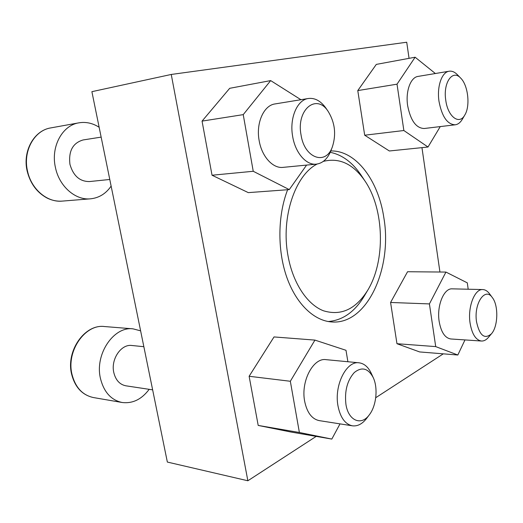 <?xml version="1.0" encoding="UTF-8"?>
<svg xmlns="http://www.w3.org/2000/svg" width="523" height="523" viewBox="0 0 523 523"><rect width="100%" height="100%" fill="white"/><g stroke="black" fill="none" stroke-linecap="round" stroke-linejoin="round"><path stroke-width="0.78" d="M330.83 150.938C356.222 150.343 378.528 180.814 383.862 217.803C392.59 268.044 367.29 324.659 332.007 321.972C314.205 320.978 296.162 304.053 286.709 277.046C277.288 250.059 277.693 215.286 287.63 189.731M316.193 436.385L247.856 480.768L167.353 462.064L91.891 91.669L171.25 74.456L406.724 42.232L409.051 58.341M247.856 480.768L171.25 74.456M421.956 147.636L439.935 272.019M443.288 353.842L375.73 397.715M440.255 126.592L428.004 147.022L389.36 150.984L364.688 135.215L357.778 90.584L376.312 64.394L415.125 57.223L435.358 73.521M306.589 165.085L289.271 189.607L248.294 192.627L212.037 175.231L202.055 121.114L229.695 88.309L270.679 80.594L300.915 99.71M340.015 423.878L331.811 439.078L290.978 432.031L258.199 425.428L249.125 376.272L274.026 336.936L314.931 340.1L346.004 350.305L347.887 361.746M464.98 339.924L457.828 355.012L419.642 351.933L396.964 343.709L390.583 302.471L407.554 271.738L445.936 272.071L467.3 282.851L468.19 289.219M328.163 321.521C342.565 320.403 354.535 312.028 364.073 296.397L364.662 295.397M361.687 176.042L361.047 175.074C352.45 162.372 342.186 154.782 330.248 152.311M317.141 164.039C295.168 175.094 280.851 217.326 287.931 255.361C292.71 282.851 307.106 304.478 323.423 310.767C340.918 316.101 355.62 309.361 367.545 290.54C385.752 261.18 384.457 209.161 364.806 180.749C353.117 163.869 339.29 157.41 323.319 161.385M140.622 330.843L133.032 328.843C113.792 326.136 94.552 354.215 100.462 378.502C103.9 392.1 111.111 400.102 122.094 402.488C132.607 403.769 141.635 399.382 149.179 389.328M143.851 346.703L131.874 345.494C121.173 343.827 110.595 359.301 113.805 372.585C115.694 380.162 119.721 384.568 125.893 385.811L152.644 389.851M99.148 127.279C92.708 123.16 85.975 121.676 78.94 122.827C62.322 125.245 50.6 146.734 55.425 167.465C59.217 186.443 75.475 200.44 90.505 198.825C99.043 197.929 105.921 193.687 111.124 186.083M101.148 137.118L83.137 139.948C72.789 142.962 68.395 151.101 69.951 164.359C73.279 175.865 79.784 181.599 89.459 181.559L109.778 179.474M457.828 355.012L435.711 346.605L396.964 343.709M435.711 346.605L429.416 303.915L390.583 302.471M429.416 303.915L445.936 272.071M481.448 341.029L450.787 338.969C444.962 338.021 441.092 332.177 439.163 321.442C436.587 305.752 443.903 288.036 452.232 288.846L482.794 289.565C474.662 288.735 467.536 306.949 470.072 323.064C471.968 334.086 475.76 340.074 481.448 341.029C483.886 341.153 486.174 339.983 488.305 337.525L488.443 337.361M476.545 321.854C479.584 335.642 484.546 339.63 491.43 333.818C498.138 326.561 498.654 305.373 492.346 297.6C485.128 286.663 473.596 303.641 476.545 321.854M489.554 293.821L489.423 293.645C487.436 291.023 485.226 289.657 482.794 289.565M331.811 439.078L299.385 432.495L258.199 425.428M299.385 432.495L290.337 381.267L249.125 376.272M290.337 381.267L314.931 340.1M352.384 425.814L319.207 420.616C311.845 419.015 306.994 412.549 304.648 401.219C300.666 381.208 313.323 357.497 326.045 359.654L359.059 362.812C346.507 360.635 334.014 385.203 337.976 405.868C340.31 417.563 345.108 424.212 352.384 425.814C357.503 426.435 362.204 424.029 366.486 418.583L366.786 418.184M345.932 404.364C348.357 420.786 361.256 426.101 369.245 414.922C376.423 405.894 378.247 387.765 373.115 377.358C368.061 368.172 361.792 366.564 354.3 372.526C347.239 380.469 344.454 391.08 345.932 404.364M371.395 373.625L371.186 373.167C368.159 366.911 364.113 363.459 359.059 362.812M289.271 189.607L253.237 171.276L212.037 175.231M253.237 171.276L243.234 114.629L202.055 121.114M243.234 114.629L270.679 80.594M316.382 164.137L283.08 167.367C272.914 168.694 261.768 156.593 259.147 140.55C255.819 123.049 263.769 105.293 275.052 103.933L308.361 98.494C297.182 99.815 289.311 118.139 292.632 136.281C295.247 152.899 306.315 165.464 316.382 164.137C322.822 163.241 327.686 158.724 330.967 150.591L331.203 149.957M301.019 134.784C304.432 158.561 326.084 165.732 332.425 146.695C336.354 134.313 334.949 122.578 328.202 111.477C316.709 93.061 296.136 109.457 301.019 134.784M326.241 108.594L325.855 108.039C320.71 100.9 314.879 97.716 308.361 98.494M428.004 147.022L403.854 130.521L364.688 135.215M403.854 130.521L397.022 84.177L357.778 90.584M397.022 84.177L415.125 57.223M455.213 124.801L424.205 128.508C416.138 128.213 410.627 120.63 407.659 105.764C405.397 91.46 410.548 77.293 418.06 76.41L449.139 71.226C441.785 72.063 436.751 86.596 438.993 101.312C441.915 116.622 447.322 124.454 455.213 124.801C457.971 124.422 460.332 122.598 462.286 119.336L462.417 119.12M445.746 100.115C447.766 116.766 459.325 125.324 464.79 115.04C470.458 106.169 468.15 85.19 460.652 78.077C452.624 69.003 442.968 82.673 445.746 100.115M457.429 74.756L457.259 74.58C454.624 71.932 451.918 70.814 449.139 71.226M71.984 374.324C75.377 387.451 82.536 395.198 93.447 397.558C82.261 395.094 74.979 387.281 71.599 374.115C65.8 350.841 84.759 323.953 104.378 326.529C85.236 323.881 66.133 350.894 71.984 374.324M27.497 170.988C31.236 189.254 47.325 202.689 62.23 201.107C57.046 201.486 51.973 200.453 46.998 198.001C36.898 192.497 30.282 183.501 27.15 171.014C22.417 151.206 34.002 130.423 50.816 127.9C34.348 130.312 22.744 151.055 27.497 170.988M364.806 180.749L361.047 175.074M367.545 290.54L364.073 296.397M93.447 397.558L122.094 402.488M104.378 326.529L133.032 328.843M62.23 201.107L90.505 198.825M50.816 127.9L78.94 122.827M492.346 297.6L489.423 293.645M491.43 333.818L488.305 337.525M373.115 377.358L371.186 373.167M369.245 414.922L366.486 418.583M328.202 111.477L325.855 108.039M332.425 146.695L330.967 150.591M460.652 78.077L457.259 74.58M464.79 115.04L462.286 119.336"/></g></svg>

